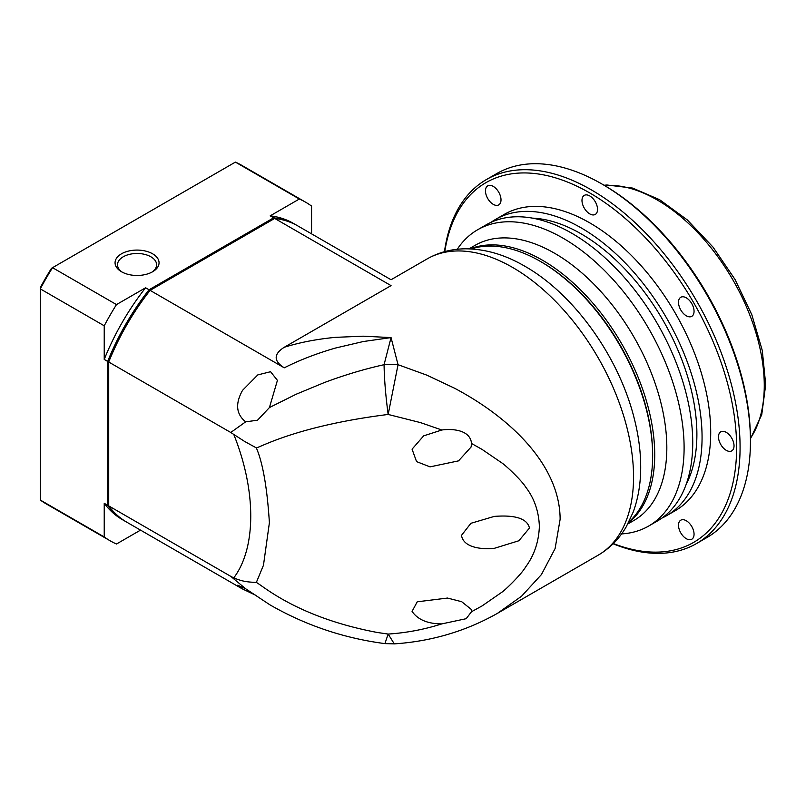 <?xml version="1.0" encoding="UTF-8"?>
<svg xmlns="http://www.w3.org/2000/svg" width="806" height="806" viewBox="0 0 806 806"><rect width="100%" height="100%" fill="white"/><g stroke="black" fill="none" stroke-linecap="round" stroke-linejoin="round"><path stroke-width="1.21" d="M274.695 218.426L391.051 285.616C391.051 277.808 391.051 277.808 391.051 285.616L284.256 347.275C299.852 342.399 316.98 339.094 335.639 337.341L363.224 336.183L391.051 337.593L398.043 364.695L426.817 375.143L454.544 388.22C473.636 398.376 490.451 409.599 504.989 421.881C535.95 447.864 560.029 481.645 560.13 519.306L555.102 548.574L541.42 574.577L521.522 596.249L497.483 613.326L598.112 555.223A171.053 98.755 -120 0 0 633.546 476.92A171.053 98.755 -120 0 0 512.596 267.431A171.053 98.755 -120 0 0 427.069 258.958L391.051 279.742L297.918 225.972A171.053 98.755 120 0 0 274.695 218.426L150.097 290.361L284.256 367.828C273.496 360.987 273.496 354.136 284.256 347.275M628.851 522.006A158.832 91.703 -120 0 0 652.648 455.914A158.832 91.703 -120 0 0 540.342 261.386L540.342 261.386A158.832 91.703 -120 0 0 471.208 248.953M471.52 611.724L471.087 609.255L461.697 601.709L447.501 598.052L417.226 601.81L412.068 611.401C417.82 619.713 427.744 623.874 441.839 623.884L466.18 618.696L471.52 611.724L481.968 605.991L501.574 592.42C505.05 590.365 521.794 573.862 525.492 567.152C534.136 555.546 538.761 541.975 539.375 526.419C538.811 511.216 534.187 498.027 525.502 486.854C521.784 480.567 505.312 464.971 501.574 462.735L481.978 449.355L471.52 443.481L471.087 447.018L458.554 460.861L430.031 466.865L416.551 461.606L412.068 449.164L423.674 435.855L441.839 430.001L420.52 422.616L388.16 414.455L398.043 364.695L384.069 364.695L391.051 337.593L363.224 341.543L335.639 348.011C316.98 353.35 299.852 359.95 284.256 367.828M494.33 516.394L470.916 523.296L461.506 535.345C463.369 547.717 481.797 549.652 494.33 548.322L518.883 540.755L529.461 528.031C526.56 515.628 507.427 515.407 494.33 516.394M497.463 613.346C465.868 631.189 431.482 641.364 394.295 643.873L388.16 634.07L377.581 632.529C297.283 617.497 262.494 585.368 256.338 582.466L263.471 565.218L269.395 522.711C267.169 487.832 262.827 462.896 256.338 447.904C261.013 446.917 298.24 425.699 388.16 414.455C385.661 395.756 384.291 379.173 384.069 364.695C364.483 369.037 344.545 375.012 324.274 382.588L296.094 394.265L269.426 407.564L257.527 420.208L245.659 421.84C236.128 414.173 235.1 403.675 242.556 390.326L257.789 374.911L270.574 371.717L277.425 380.351L269.426 407.564M540.866 261.688A157.361 90.856 -120 0 1 652.648 454.715A157.361 90.856 -120 0 0 541.38 261.98L540.342 261.386L541.38 261.98M256.469 595.624L242.042 588.733L237.73 585.196L245.659 588.753L230.758 576.35L108.719 505.896A171.053 98.755 120 0 0 126.874 522.238L242.042 588.733M471.52 443.481C470.372 430.102 453.043 428.47 441.839 430.001M394.547 643.863L384.915 643.611C343.89 638.241 305.555 625.305 269.899 604.822L245.659 588.753M384.915 643.611L388.16 634.07C406.627 632.841 424.52 629.436 441.839 623.884M108.719 505.896L108.719 361.159A169.582 97.909 120 0 1 149.352 290.795L150.097 290.361A171.053 98.755 120 0 0 108.719 362.025L230.758 432.479L245.659 421.84M270.413 605.115L269.899 604.822M256.338 447.904L244.561 441.406L230.758 432.479M230.758 576.35L233.75 577.892C243.009 581.69 247.2 581.962 256.338 582.466M122.421 272.257A19.546 11.284 180 0 1 117.515 264.771A19.546 11.284 180 0 1 129.575 254.343A19.546 11.284 180 0 1 150.883 256.792A19.546 11.284 180 0 1 156.606 264.771A19.546 11.284 180 0 1 151.699 272.257M152.606 253.799A21.994 12.694 180 0 1 152.616 271.753A21.994 12.694 180 0 1 121.505 271.753L121.505 271.753A21.994 12.694 180 0 1 121.505 253.799A21.994 12.694 180 0 1 152.606 253.799M126.351 521.935A171.053 98.755 -60 0 1 125.837 521.643A171.053 98.755 -60 0 1 107.682 505.302L107.682 361.431A171.053 98.755 -60 0 1 149.06 289.767L273.657 217.832A171.053 98.755 -60 0 1 296.88 225.378L293.424 223.383A171.053 98.755 120 0 0 270.201 215.837L299.328 199.022L235.402 162.107L52.541 267.683L116.477 304.587L145.604 287.772A171.053 98.755 120 0 0 104.226 359.436L104.226 325.795A195.485 112.86 -60 0 1 116.477 304.587M149.06 289.767L145.604 287.772M270.201 215.837L273.657 217.832M140.526 530.126L116.477 544.01A195.485 112.86 -60 0 1 110.16 540.806A195.485 112.86 -60 0 1 104.226 536.947L40.3 500.032A195.485 112.86 120 0 0 46.234 503.901L110.16 540.806M296.88 225.378A171.053 98.755 -60 0 1 297.404 225.68M299.328 199.022A195.485 112.86 -60 0 1 305.645 202.215A195.485 112.86 -60 0 1 311.569 206.084L311.569 233.861M305.645 202.215L241.709 165.311A195.485 112.86 120 0 0 235.402 162.107M40.3 500.032L40.3 287.641A193.037 111.45 -60 0 1 51.473 268.297L52.541 267.683A195.485 112.86 120 0 0 40.3 288.88L104.226 325.795M104.226 536.947L104.226 503.307A171.053 98.755 120 0 0 122.381 519.648L125.837 521.643M104.226 359.436L107.682 361.431M104.226 503.307L107.682 505.302M628.337 522.993A158.832 91.703 -120 0 0 654.724 454.715A158.832 91.703 -120 0 0 589.801 299.651A158.832 91.703 -120 0 0 470.089 248.893M627.824 523.96L633.929 520.444A158.832 91.703 -120 0 0 666.824 447.733A158.832 91.703 -120 0 0 597.488 287.883A158.832 91.703 -120 0 0 475.097 245.336L469.001 248.853M621.587 533.915A171.053 98.755 -120 0 0 648.679 526.036A171.053 98.755 -120 0 0 684.103 447.733A171.053 98.755 -120 0 0 609.437 275.592A171.053 98.755 -120 0 0 477.626 229.77A171.053 98.755 -120 0 0 457.254 249.276M648.679 526.036L657.313 521.049A171.053 98.755 -120 0 0 692.737 442.746A171.053 98.755 -120 0 0 618.071 270.604A171.053 98.755 -120 0 0 486.27 224.773L477.626 229.77M686.178 484.335A163.719 94.524 -120 0 0 696.888 434.363A163.719 94.524 -120 0 0 532.494 218.134M661.847 518.127A171.053 98.755 -120 0 0 666.643 515.659L675.287 510.672A171.053 98.755 -120 0 0 710.711 432.369A171.053 98.755 -120 0 0 636.045 260.227A171.053 98.755 -120 0 0 504.234 214.406L495.599 219.393A171.053 98.755 -120 0 0 491.055 222.305M666.643 515.659A171.053 98.755 -120 0 0 702.066 437.356A171.053 98.755 -120 0 0 627.411 265.214A171.053 98.755 -120 0 0 495.599 219.393M613.356 543.546A207.706 119.923 -120 0 0 736.624 447.33A207.706 119.923 -120 0 0 601.598 200.331A207.706 119.923 -120 0 0 444.801 251.603M613.114 543.778A210.144 121.333 -120 0 0 696.555 543.536A210.144 121.333 -120 0 0 740.079 447.33A210.144 121.333 -120 0 0 648.356 235.846A210.144 121.333 -120 0 0 486.411 179.547A210.144 121.333 -120 0 0 444.469 251.684M734.034 445.829A10.992 6.347 60 0 1 731.757 450.866A10.992 6.347 60 0 1 723.284 447.924A10.992 6.347 60 0 1 718.489 436.852A10.992 6.347 60 0 1 720.765 431.825A10.992 6.347 60 0 1 729.239 434.766A10.992 6.347 60 0 1 734.034 445.829M694.057 311.297A10.992 6.347 60 0 1 691.78 316.335A10.992 6.347 60 0 1 683.307 313.383A10.992 6.347 60 0 1 678.501 302.321A10.992 6.347 60 0 1 680.778 297.283A10.992 6.347 60 0 1 689.251 300.235A10.992 6.347 60 0 1 694.057 311.297M597.538 209.409A10.992 6.347 60 0 1 595.261 214.436A10.992 6.347 60 0 1 586.788 211.494A10.992 6.347 60 0 1 581.982 200.432A10.992 6.347 60 0 1 584.259 195.395A10.992 6.347 60 0 1 592.732 198.336A10.992 6.347 60 0 1 597.538 209.409M501.01 199.848A10.992 6.347 60 0 1 498.733 204.885A10.992 6.347 60 0 1 490.26 201.933A10.992 6.347 60 0 1 485.464 190.871A10.992 6.347 60 0 1 487.741 185.833A10.992 6.347 60 0 1 496.214 188.785A10.992 6.347 60 0 1 501.01 199.848M694.057 534.207A10.992 6.347 60 0 1 691.78 539.234A10.992 6.347 60 0 1 683.307 536.292A10.992 6.347 60 0 1 678.501 525.23A10.992 6.347 60 0 1 680.778 520.192A10.992 6.347 60 0 1 689.251 523.134A10.992 6.347 60 0 1 694.057 534.207M601.86 183.97L603.583 184.967A207.706 119.923 60 0 1 750.446 439.351L750.446 441.345A210.144 121.333 -120 0 0 601.86 183.97A210.144 121.333 -120 0 0 496.778 173.562L486.411 179.547M696.555 543.536L706.922 537.542A210.144 121.333 -120 0 0 750.446 441.345M233.75 577.892C256.429 547.889 256.399 490.582 233.75 434.404M750.446 438.283A151.498 87.471 -120 0 0 764.269 385.48A151.498 87.471 -120 0 0 657.142 199.928A151.498 87.471 -120 0 0 604.51 185.501M598.112 555.223C609.85 548.332 619.22 538.851 626.252 526.781L633.123 512.253C638.191 498.531 640.71 483.519 640.699 467.218C640.689 451.723 638.594 435.683 634.403 419.11C619.24 357.501 574.567 294.422 524.807 266.212C505.221 254.787 485.534 248.983 465.767 248.812C451.793 248.863 438.897 252.238 427.069 258.958M652.648 454.715L652.648 455.914M604.057 185.239L606.999 185.007L632.67 188.09L659.59 199.686L687.327 219.937L713.038 247.13L735.022 279.45L751.827 314.723L762.295 350.56L765.7 384.613L761.741 414.677L750.446 438.796"/></g></svg>
